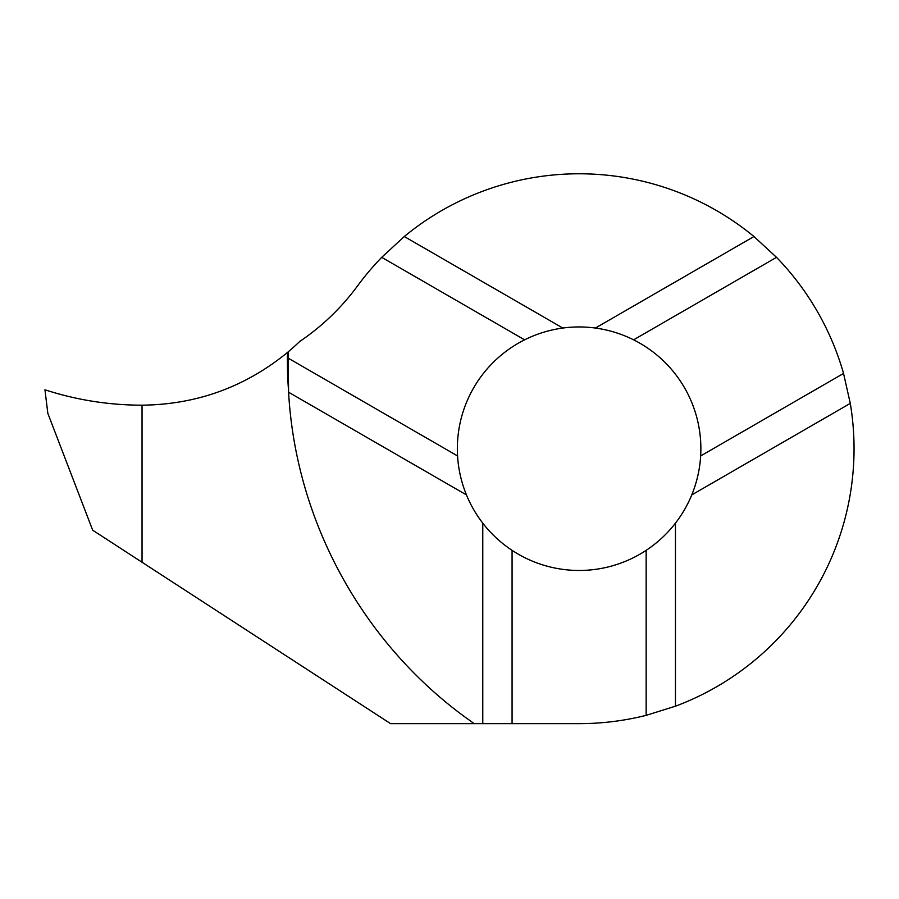 <?xml version="1.0" encoding="UTF-8"?>
<svg xmlns="http://www.w3.org/2000/svg" width="899" height="899" viewBox="0 0 899 899"><rect width="100%" height="100%" fill="white"/><g stroke="black" fill="none" stroke-linecap="round" stroke-linejoin="round"><path stroke-width="1.35" d="M691.758 494.922C696.871 482.415 699.838 469.424 700.658 455.95A121.758 121.758 0 0 0 633.615 339.833C621.535 333.799 608.803 329.877 595.419 328.045A121.758 121.758 0 0 0 562.808 328.045C549.424 329.877 536.692 333.799 524.611 339.833A121.758 121.758 0 0 0 457.569 455.95C458.389 469.424 461.356 482.415 466.469 494.922A121.758 121.758 0 0 0 482.774 523.162C491.045 533.837 500.81 542.895 512.07 550.345A121.758 121.758 0 0 0 646.156 550.345C657.416 542.895 667.182 533.837 675.452 523.162A121.758 121.758 0 0 0 691.758 494.922L850.285 403.393A274.937 274.937 0 0 1 675.452 706.209L646.156 715.346A274.937 274.937 0 0 1 579.113 723.65L512.07 723.65L512.07 550.345M288.467 389.795A432.059 431.722 0 0 1 287.455 352.475L288.467 351.633A226.964 226.964 0 0 0 299.592 341.586A235.662 235.662 0 0 0 357.588 285.86A274.937 274.937 0 0 1 381.715 257.339L524.611 339.833M288.467 351.633L288.231 358.173L457.569 455.95M287.455 352.475C245.18 386.997 196.712 404.572 142.042 405.179L142.042 562.246L142.042 405.179C108.869 405.146 76.505 400.01 44.95 389.795L44.95 389.795C76.505 400.01 108.869 405.146 142.042 405.179L142.042 405.179C108.869 405.146 76.505 400.01 44.95 389.795L47.838 413.36L92.687 530.196L390.582 723.65L474.301 723.65C365.522 648.494 295.928 524.241 288.59 392.222L288.231 358.173M288.59 392.222L466.469 494.922M512.07 723.65L474.301 723.65M482.774 723.65L482.774 523.162M646.156 715.346L646.156 550.345M675.452 706.209L675.452 523.162M381.715 257.339L404.28 236.527A274.937 274.937 0 0 1 753.946 236.527L595.419 328.045M404.28 236.527L562.808 328.045M753.946 236.527L776.511 257.339A274.937 274.937 0 0 1 843.543 373.445L850.285 403.393M843.543 373.445L700.658 455.95M776.511 257.339L633.615 339.833"/></g></svg>
